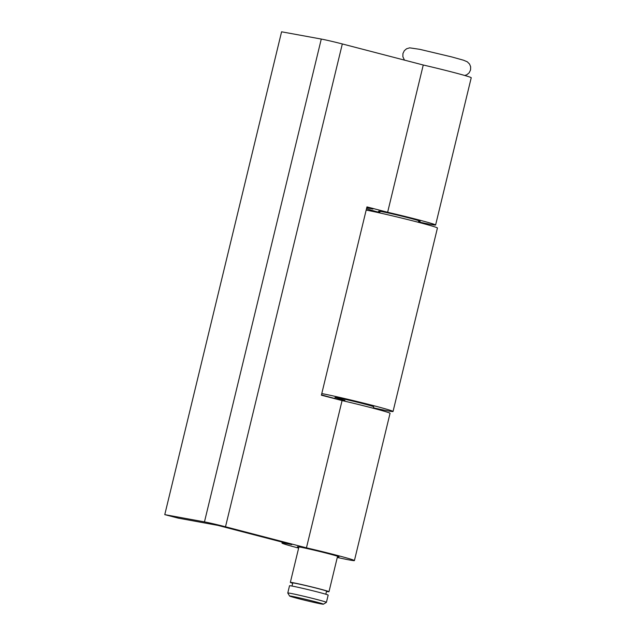 <?xml version="1.0" encoding="UTF-8"?>
<svg xmlns="http://www.w3.org/2000/svg" width="636" height="636" viewBox="0 0 636 636"><rect width="100%" height="100%" fill="white"/><g stroke="black" fill="none" stroke-linecap="round" stroke-linejoin="round"><path stroke-width="0.95" d="M344.95 400.402A19.883 0.62 13.6 0 1 335.077 397.46A19.883 0.62 13.6 0 1 363.856 403.86A19.883 0.62 13.6 0 1 373.722 406.809L373.372 408.264M366.169 210.087A39.758 1.24 13.6 0 1 417.693 222.107A39.758 1.24 13.6 0 1 437.433 228.006L393.048 411.484A39.758 1.24 13.6 0 1 373.475 407.851M334.83 398.502A39.758 1.24 13.6 0 1 321.474 394.845M321.784 393.565A39.758 1.24 13.6 0 1 373.308 405.585A39.758 1.24 13.6 0 1 393.048 411.484M298.236 598.587A17.395 0.541 13.6 0 1 289.603 596.019A17.395 0.541 13.6 0 1 297.791 597.514A17.395 0.541 13.6 0 1 314.78 601.608A17.395 0.541 13.6 0 1 323.406 604.2A17.395 0.541 13.6 0 1 298.236 598.587M289.603 596.019L287.774 593.03A19.883 0.62 13.6 0 1 287.774 593.006A19.883 0.62 13.6 0 1 316.545 599.406A19.883 0.62 13.6 0 1 326.419 602.356A19.883 0.62 13.6 0 1 326.403 602.372L323.406 604.2M287.774 593.006L289.523 585.764A19.883 0.62 13.6 0 1 318.294 592.164A19.883 0.62 13.6 0 1 328.168 595.113L326.419 602.356M292.011 586.058L292.759 582.966A17.395 0.541 13.6 0 1 317.936 588.57A17.395 0.541 13.6 0 1 326.57 591.146L325.823 594.239M292.687 583.26A19.883 0.62 13.6 0 1 290.342 582.385A19.883 0.62 13.6 0 1 319.113 588.785A19.883 0.62 13.6 0 1 328.987 591.734A19.883 0.62 13.6 0 1 326.499 591.44M298.809 547.373A21.37 0.668 13.6 0 1 297.417 546.785A21.37 0.668 13.6 0 1 328.351 553.67A21.37 0.668 13.6 0 1 338.964 556.834A21.37 0.668 13.6 0 1 337.454 556.723M298.634 548.089A37.278 1.161 13.6 0 1 281.963 543.049A37.278 1.161 13.6 0 1 291.765 544.607L217.949 525.4L178.255 518.141L164.772 514.635L204.466 521.894A15.908 0.493 13.6 0 1 225.51 526.783L306.449 547.842A37.278 1.161 13.6 0 1 335.911 555.053A37.278 1.161 13.6 0 1 354.419 560.578A37.278 1.161 13.6 0 1 337.279 557.446M354.419 560.578L390.051 413.313A37.278 1.161 -166.4 0 0 371.535 407.787A37.278 1.161 -166.4 0 0 342.081 400.577L306.449 547.842M379.994 211.804A21.37 0.668 13.6 0 1 378.603 211.216A21.37 0.668 13.6 0 1 409.536 218.1A21.37 0.668 13.6 0 1 420.15 221.264A21.37 0.668 13.6 0 1 418.639 221.153M379.819 212.519A37.278 1.161 13.6 0 1 366.487 208.791M366.718 207.829A37.278 1.161 13.6 0 1 372.95 209.037L366.813 207.439M164.772 514.635L281.581 31.8L321.275 39.058A15.908 0.493 13.6 0 1 342.319 43.948L423.258 65.007A37.278 1.161 13.6 0 1 452.721 72.218A37.278 1.161 13.6 0 1 471.228 77.743L435.604 225.009A37.278 1.161 13.6 0 1 418.464 221.869M423.258 65.007L387.634 212.273A37.278 1.161 13.6 0 1 417.097 219.484A37.278 1.161 13.6 0 1 435.604 225.009M342.081 400.577L321.387 395.195L366.948 206.891L387.634 212.273M321.275 39.058L204.466 521.894M342.319 43.948L225.51 526.783M290.342 582.385L298.928 546.896M334.782 398.677L335.077 397.46M379.716 212.933L380.105 211.327M464.797 75.493L466.927 74.698L469.161 72.798L470.553 69.968L470.656 66.82L469.583 64.093L467.277 61.795L463.493 60.205L451.624 56.898L419.792 49.338L409.656 47.835L406.539 48.789L404.313 50.705L402.938 53.543L402.858 56.691L404.472 60.118M328.987 591.734L337.573 556.246M418.369 222.282L418.75 220.676M282.185 542.118L281.963 543.049"/></g></svg>
